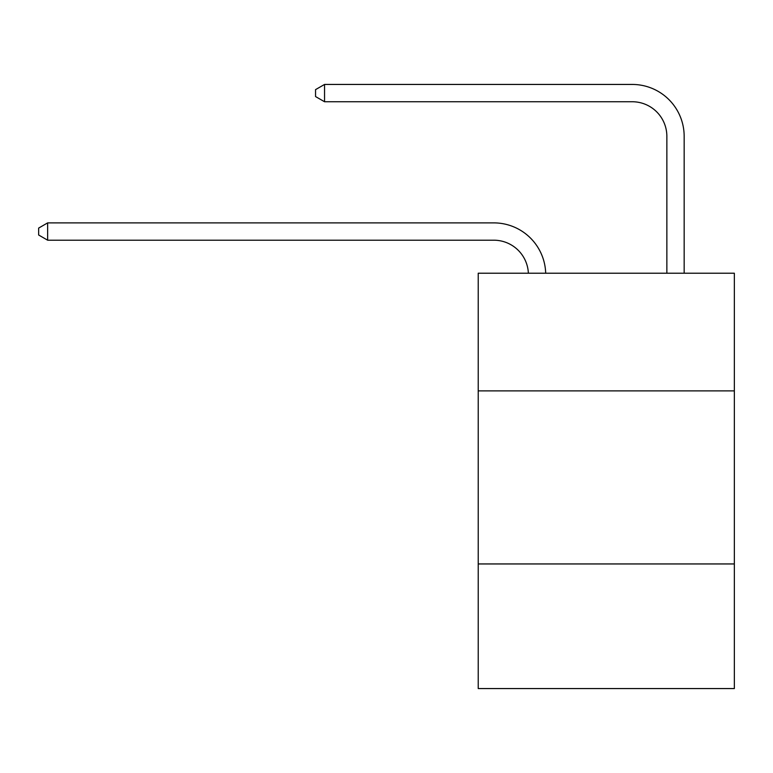 <?xml version="1.0" encoding="UTF-8"?>
<svg xmlns="http://www.w3.org/2000/svg" width="773" height="773" viewBox="0 0 773 773"><rect width="100%" height="100%" fill="white"/><g stroke="black" fill="none" stroke-linecap="round" stroke-linejoin="round"><path stroke-width="1.16" d="M734.35 390.896L734.35 273.217L478.226 273.217L478.226 390.896L734.35 390.896L734.35 688.559L478.226 688.559L478.226 390.896M734.35 563.952L478.226 563.952M493.792 240.2A34.611 34.611 178.8 0 1 528.374 273.217A34.611 34.611 0 0 0 493.792 240.2L47.646 240.2L38.65 235.002L38.65 228.083L47.646 222.885L493.792 222.885A51.917 51.917 -1.2 0 1 545.69 273.217M666.857 273.217L666.857 136.357A34.611 34.611 0 0 0 632.246 101.746L324.544 101.746L315.548 96.557L315.548 89.629L324.544 84.441L632.246 84.441A51.917 51.917 1.2 0 1 684.163 136.357L684.163 273.217M666.857 136.357A34.611 34.611 -178.8 0 0 632.246 101.746A34.611 34.611 -178.8 0 1 666.857 136.357A34.611 34.611 -178.8 0 0 632.246 101.746A34.611 34.611 -178.8 0 1 666.857 136.357A34.611 34.611 -178.8 0 0 632.246 101.746M47.646 240.2L47.646 222.885L493.792 222.885M324.544 101.746L324.544 84.441L632.246 84.441"/></g></svg>
